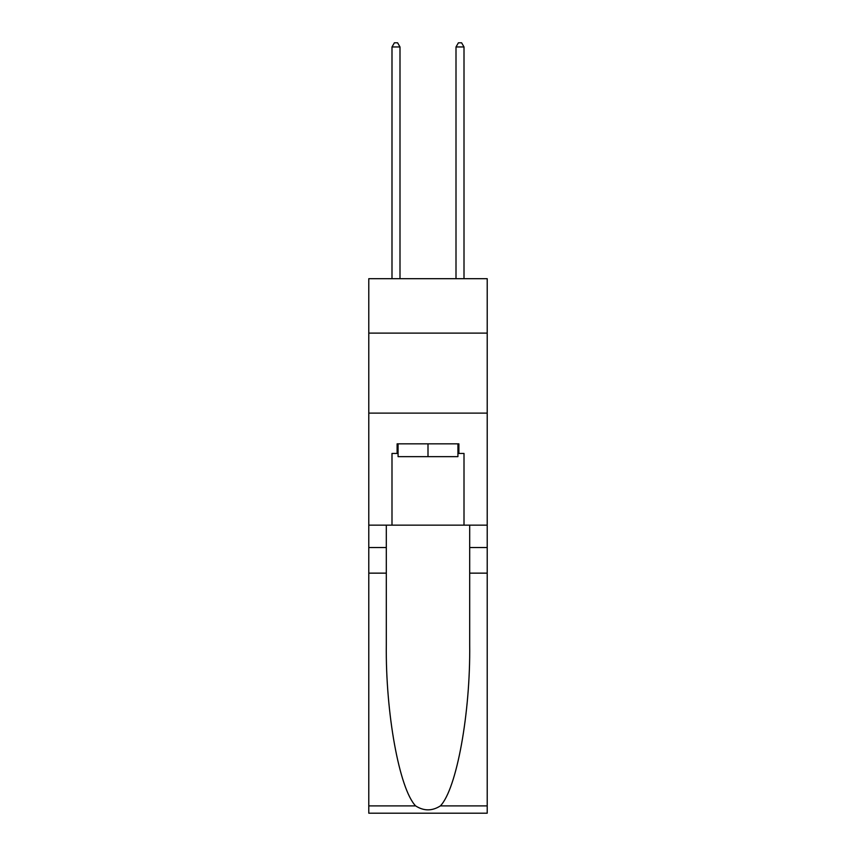 <?xml version="1.0" encoding="UTF-8"?>
<svg xmlns="http://www.w3.org/2000/svg" width="856" height="856" viewBox="0 0 856 856"><rect width="100%" height="100%" fill="white"/><g stroke="black" fill="none" stroke-linecap="round" stroke-linejoin="round"><path stroke-width="1.28" d="M487.214 333.102L487.214 278.692L368.786 278.692L368.786 333.102L487.214 333.102L487.214 525.145L464.005 525.145L464.005 453.445L458.891 453.445L458.891 443.847L397.109 443.847L397.109 453.445L398.072 453.445M368.786 573.145L386.313 573.145L386.313 644.515C385.457 712.727 399.303 788.932 415.62 805.903C423.87 811.167 432.12 811.167 440.38 805.903L487.214 805.903L487.214 813.2L368.786 813.2L368.786 333.102M457.928 443.847L457.928 456.644L398.072 456.644L398.072 443.847M428 443.847L428 456.644M440.38 805.903C456.697 788.932 470.543 712.727 469.687 644.515L469.687 525.145M469.687 573.145L487.214 573.145L487.214 525.145M386.313 525.145L386.313 573.145M487.214 805.903L487.214 573.145M368.786 525.145L391.995 525.145L391.995 453.445L397.109 453.445M368.786 413.116L487.214 413.116M391.995 525.145L464.005 525.145M457.928 453.445L458.891 453.445M399.998 278.692L399.998 46.962L391.995 46.962L391.995 278.692M391.995 46.962L394.391 42.8L397.591 42.8L399.998 46.962M464.005 278.692L464.005 46.962L456.002 46.962L456.002 278.692M456.002 46.962L458.409 42.8L461.609 42.8L464.005 46.962M469.687 547.54L487.214 547.54M386.313 547.54L368.786 547.54M368.786 805.903L415.62 805.903"/></g></svg>
